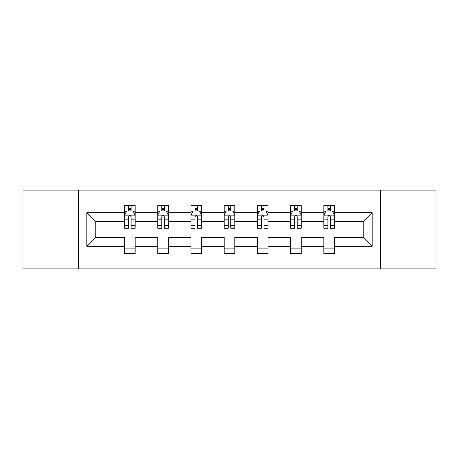<?xml version="1.0" encoding="UTF-8"?>
<svg xmlns="http://www.w3.org/2000/svg" width="459" height="459" viewBox="0 0 459 459"><rect width="100%" height="100%" fill="white"/><g stroke="black" fill="none" stroke-linecap="round" stroke-linejoin="round"><path stroke-width="0.69" d="M380.368 268.894L436.05 268.894L436.05 190.106L380.368 190.106L380.368 268.894L78.632 268.894L78.632 190.106L22.95 190.106L22.95 268.894L78.632 268.894M334.479 246.322L334.479 237.378L363.224 237.378L372.169 246.322L334.479 246.322L334.479 253.454L323.83 253.454L323.83 246.322L301.259 246.322L301.259 253.454L290.616 253.454L290.616 246.322L268.045 246.322L268.045 253.454L257.396 253.454L257.396 246.322L234.824 246.322L234.824 253.454L224.176 253.454L224.176 246.322L201.604 246.322L201.604 253.454L190.955 253.454L190.955 246.322L168.384 246.322L168.384 253.454L157.741 253.454L157.741 246.322L135.17 246.322L135.17 253.454L124.521 253.454L124.521 246.322L86.831 246.322L86.831 212.678L124.521 212.678L124.521 205.546L135.17 205.546L135.17 212.678L157.741 212.678L157.741 205.546L168.384 205.546L168.384 212.678L190.955 212.678L190.955 205.546L201.604 205.546L201.604 212.678L224.176 212.678L224.176 205.546L234.824 205.546L234.824 212.678L257.396 212.678L257.396 205.546L268.045 205.546L268.045 212.678L290.616 212.678L290.616 205.546L301.259 205.546L301.259 212.678L323.83 212.678L323.83 205.546L334.479 205.546L334.479 212.678L372.169 212.678L372.169 246.322M380.368 190.106L78.632 190.106M323.83 212.678L323.83 221.622L301.259 221.622L301.259 212.678M301.259 246.322L301.259 237.378L323.83 237.378L323.83 246.322M290.616 212.678L290.616 221.622L268.045 221.622L268.045 212.678M268.045 246.322L268.045 237.378L290.616 237.378L290.616 246.322M257.396 212.678L257.396 221.622L234.824 221.622L234.824 212.678M234.824 246.322L234.824 237.378L257.396 237.378L257.396 246.322M224.176 212.678L224.176 221.622L201.604 221.622L201.604 212.678M201.604 246.322L201.604 237.378L224.176 237.378L224.176 246.322M190.955 212.678L190.955 221.622L168.384 221.622L168.384 212.678M168.384 246.322L168.384 237.378L190.955 237.378L190.955 246.322M157.741 212.678L157.741 221.622L135.17 221.622L135.17 212.678M135.17 246.322L135.17 237.378L157.741 237.378L157.741 246.322M124.521 212.678L124.521 221.622L95.776 221.622L95.776 237.378L124.521 237.378L124.521 246.322M86.831 212.678L95.776 221.622M363.224 237.378L363.224 221.622L334.479 221.622L334.479 212.678M327.875 210.87L330.434 210.87M294.661 210.87L297.214 210.87M261.441 210.87L263.994 210.87M228.221 210.87L230.779 210.87M195.006 210.87L197.559 210.87M161.786 210.87L164.339 210.87M128.566 210.87L131.125 210.87M124.521 248.13L135.17 248.13M157.741 248.13L168.384 248.13M190.955 248.13L201.604 248.13M224.176 248.13L234.824 248.13M257.396 248.13L268.045 248.13M290.616 248.13L301.259 248.13M323.83 248.13L334.479 248.13M95.776 237.378L86.831 246.322M372.169 212.678L363.224 221.622M131.125 208.311L128.566 208.311M126.523 211.232L124.521 211.232L124.521 205.546L128.566 205.546L128.566 210.974M124.521 225.553L124.521 228.221L128.566 228.221L128.566 225.553L124.521 225.553L124.521 221.622M135.17 221.622L135.17 228.221L131.125 228.221L131.125 216.832C130.27 215.191 129.421 215.191 128.566 216.832L128.566 225.553M133.167 211.232L135.17 211.232L135.17 205.546L131.125 205.546L131.125 210.974M135.17 215.231L133.041 210.974L126.65 210.974L124.521 215.231M164.339 208.311L161.786 208.311M159.743 211.232L157.741 211.232L157.741 205.546L161.786 205.546L161.786 210.974M157.741 225.553L157.741 228.221L161.786 228.221L161.786 225.553L157.741 225.553L157.741 221.622M168.384 221.622L168.384 228.221L164.339 228.221L164.339 216.832C163.49 215.191 162.641 215.191 161.786 216.832L161.786 225.553M166.387 211.232L168.384 211.232L168.384 205.546L164.339 205.546L164.339 210.974M168.384 215.231L166.256 210.974L159.87 210.974L157.741 215.231M197.559 208.311L195.006 208.311M192.958 211.232L190.955 211.232L190.955 205.546L195.006 205.546L195.006 210.974M190.955 225.553L190.955 228.221L195.006 228.221L195.006 225.553L190.955 225.553L190.955 221.622M201.604 221.622L201.604 228.221L197.559 228.221L197.559 216.832C196.71 215.191 195.855 215.191 195.006 216.832L195.006 225.553M199.602 211.232L201.604 211.232L201.604 205.546L197.559 205.546L197.559 210.974M201.604 215.231L199.476 210.974L193.09 210.974L190.955 215.231M230.779 208.311L228.221 208.311M226.178 211.232L224.176 211.232L224.176 205.546L228.221 205.546L228.221 210.974M224.176 225.553L224.176 228.221L228.221 228.221L228.221 225.553L224.176 225.553L224.176 221.622M234.824 221.622L234.824 228.221L230.779 228.221L230.779 216.832C229.925 215.191 229.075 215.191 228.221 216.832L228.221 225.553M232.822 211.232L234.824 211.232L234.824 205.546L230.779 205.546L230.779 210.974M234.824 215.231L232.696 210.974L226.304 210.974L224.176 215.231M263.994 208.311L261.441 208.311M259.398 211.232L257.396 211.232L257.396 205.546L261.441 205.546L261.441 210.974M257.396 225.553L257.396 228.221L261.441 228.221L261.441 225.553L257.396 225.553L257.396 221.622M268.045 221.622L268.045 228.221L263.994 228.221L263.994 216.832C263.145 215.191 262.296 215.191 261.441 216.832L261.441 225.553M266.042 211.232L268.045 211.232L268.045 205.546L263.994 205.546L263.994 210.974M268.045 215.231L265.91 210.974L259.524 210.974L257.396 215.231M297.214 208.311L294.661 208.311M292.613 211.232L290.616 211.232L290.616 205.546L294.661 205.546L294.661 210.974M290.616 225.553L290.616 228.221L294.661 228.221L294.661 225.553L290.616 225.553L290.616 221.622M301.259 221.622L301.259 228.221L297.214 228.221L297.214 216.832C296.365 215.191 295.51 215.191 294.661 216.832L294.661 225.553M299.257 211.232L301.259 211.232L301.259 205.546L297.214 205.546L297.214 210.974M301.259 215.231L299.13 210.974L292.744 210.974L290.616 215.231M330.434 208.311L327.875 208.311M325.833 211.232L323.83 211.232L323.83 205.546L327.875 205.546L327.875 210.974M323.83 225.553L323.83 228.221L327.875 228.221L327.875 225.553L323.83 225.553L323.83 221.622M334.479 221.622L334.479 228.221L330.434 228.221L330.434 216.832C329.579 215.191 328.73 215.191 327.875 216.832L327.875 225.553M332.477 211.232L334.479 211.232L334.479 205.546L330.434 205.546L330.434 210.974M334.479 215.231L332.35 210.974L325.959 210.974L323.83 215.231M135.112 215.128L124.573 215.128M135.17 225.553L131.125 225.553M128.566 219.844L124.521 219.844M135.17 219.844L131.125 219.844M131.125 209.665L128.566 209.665M168.333 215.128L157.793 215.128M168.384 225.553L164.339 225.553M161.786 219.844L157.741 219.844M168.384 219.844L164.339 219.844M164.339 209.665L161.786 209.665M201.553 215.128L191.013 215.128M201.604 225.553L197.559 225.553M195.006 219.844L190.955 219.844M201.604 219.844L197.559 219.844M197.559 209.665L195.006 209.665M234.773 215.128L224.227 215.128M234.824 225.553L230.779 225.553M228.221 219.844L224.176 219.844M234.824 219.844L230.779 219.844M230.779 209.665L228.221 209.665M267.987 215.128L257.447 215.128M268.045 225.553L263.994 225.553M261.441 219.844L257.396 219.844M268.045 219.844L263.994 219.844M263.994 209.665L261.441 209.665M301.207 215.128L290.667 215.128M301.259 225.553L297.214 225.553M294.661 219.844L290.616 219.844M301.259 219.844L297.214 219.844M297.214 209.665L294.661 209.665M334.427 215.128L323.888 215.128M334.479 225.553L330.434 225.553M327.875 219.844L323.83 219.844M334.479 219.844L330.434 219.844M330.434 209.665L327.875 209.665"/></g></svg>
